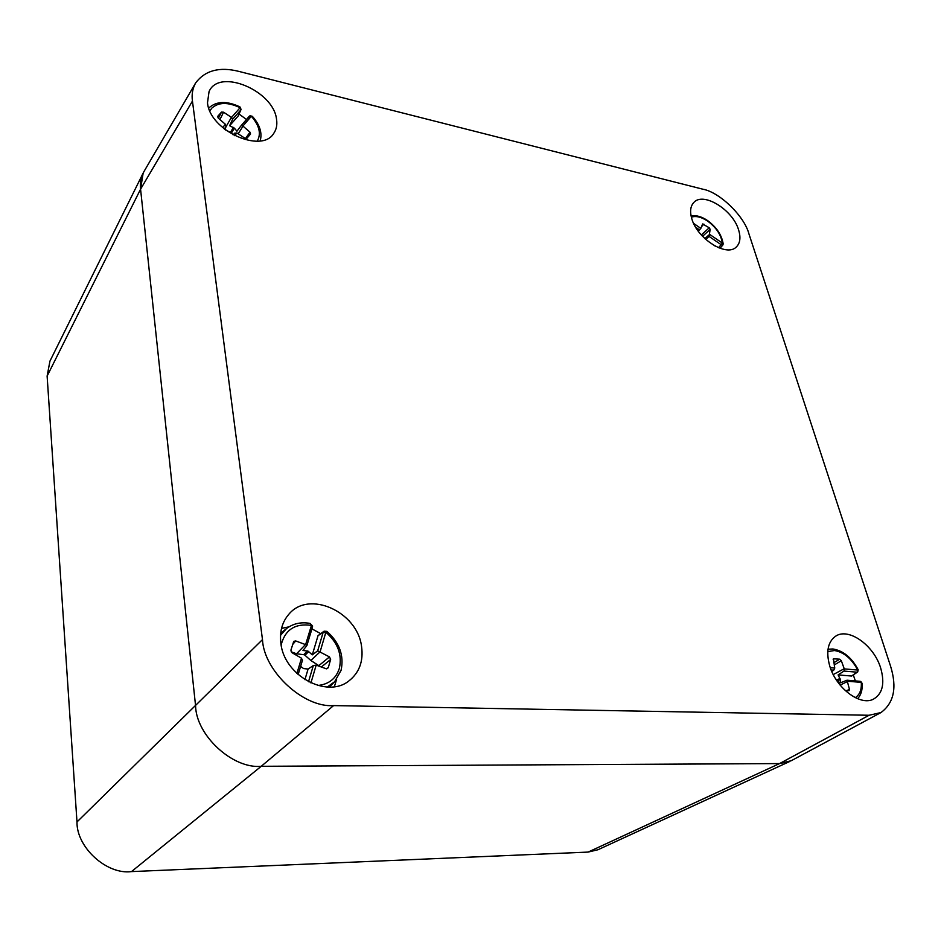 <?xml version="1.0" encoding="UTF-8"?>
<svg xmlns="http://www.w3.org/2000/svg" width="941" height="941" viewBox="0 0 941 941"><rect width="100%" height="100%" fill="white"/><g stroke="black" fill="none" stroke-linecap="round" stroke-linejoin="round"><path stroke-width="1.41" d="M208.749 108.039C216.383 101.087 226.757 100.699 239.884 106.874L241.072 109.356L240.755 110.015L240.037 107.686C227.898 101.934 218.465 102.11 211.737 108.215L209.878 110.932M246.471 119.495L239.085 114.037M249.565 116.072L251.376 116.296L249.189 116.343L241.155 125.635M245.483 138.503L249.988 132.163L242.896 126.047L241.096 125.694L236.932 131.234L234.391 128.152L231.533 132.904L225.511 129.94M249.988 132.163L250.565 133.998L246.918 138.28L244.836 138.198L236.909 132.975L234.591 135.669M218.418 118.26L221.488 112.097L217.63 116.461L218.288 118.154L225.44 124.33L226.028 126.776L224.864 129.435M221.488 112.097L223.582 112.202L219.923 119.554M240.943 109.721L238.202 115.955L229.628 125.729L232.58 119.319L231.521 117.437L223.582 112.202M226.099 126.588L231.392 117.378M229.628 125.729L234.391 128.152M233.145 134.881L231.533 132.904M238.191 133.798L242.99 126.153M234.615 133.187L233.133 134.892L234.615 133.187L236.909 132.975M249.941 115.79L241.096 125.694M260.163 140.915C262.421 132.999 259.845 124.847 252.459 116.425L251.376 116.296C259.445 125.588 261.386 133.893 257.211 141.185M720.041 248.283L722.829 245.013L723.182 243.931L722.359 243.072L721.712 244.942L721.135 244.66L722.359 243.072C721.065 234.744 716.172 227.416 707.667 221.111C701.398 216.959 695.964 215.654 691.364 217.171M701.316 234.956L709.232 227.781L702.609 223.97L700.869 228.31L698.234 231.11M709.232 227.781L710.184 229.369L702.539 236.297M705.809 239.473L709.02 236.391L710.184 229.369M698.269 231.168L700.869 228.31M704.821 238.567L709.69 234.344M722.817 245.013L721.712 244.942M832.997 648.984C843.324 650.76 851.723 657.677 858.192 669.745L857.451 672.097L857.698 670.016C851.617 658.629 843.865 652.125 834.455 650.525L827.774 651.619M855.369 680.908L853.358 675.12M860.439 681.449L861.274 682.401L859.921 681.284L847.112 680.225M846.677 690.612L849.476 689.424L847.018 680.214L840.348 682.837L840.348 679.473L838.29 680.519M849.476 689.424L849.029 690.706L845.147 690.494M836.349 679.449L838.255 680.472L839.772 684.672M833.702 662.817L839.713 659.194L833.432 658.794L834.761 668.051L833.75 670.18L831.809 671.533M839.713 659.194L841.325 660.723L834.161 665.016M858.204 669.769L857.686 671.968L851.593 676.038L838.102 674.897L844.018 671.062L844.265 668.886L841.325 660.723M833.244 674.568L844.195 668.757M838.102 674.897L840.348 679.473M840.113 685.107L847.782 681.378M860.744 681.484L860.039 681.296M857.592 698.692C861.05 695.023 862.556 689.976 862.144 683.566L861.274 682.401C861.756 689.659 859.756 694.74 855.275 697.657M320.305 666.604L310.871 660.5L304.437 654.795L296.568 653.783L291.098 651.76M296.568 653.783L305.472 644.573L306.931 645.502L302.978 650.454L308.095 651.16L312.306 654.854L318.034 635.634L324.092 631.188L323.516 631.693L325.762 632.564L323.116 632.458L323.516 631.693M306.942 645.279L312.471 627.141L311.389 625.377L312.483 626.741M305.472 644.573L295.697 640.939L293.745 641.362L290.898 650.172L292.051 652.748L301.367 658.124L302.473 660.241L298.109 674.544M320.434 633.481L311.953 628.882M319.222 665.334L329.479 656.912L317.682 650.819L312.306 654.854M329.479 656.912L330.644 659.453L321.399 667.004M326.633 668.851L328.244 667.745L330.644 659.453M328.244 667.745L326.068 668.722L316.176 665.134L310.93 682.943M310.871 660.5L320.316 651.595M304.919 679.673L308.083 669.051L303.59 668.569L300.614 666.416M308.083 669.051L313.318 665.558L316.176 665.134M312.6 626.141L306.942 645.455M280.524 635.375L286.487 628.588C293.216 623.518 301.085 621.801 310.083 623.413L311.389 625.377C295.168 623.13 285.088 629.658 281.147 644.95M341.077 670.274C344.194 655.489 339.466 642.527 326.892 631.399L325.892 632.305C337.772 642.632 342.265 654.618 339.395 668.275C336.078 678.567 328.903 684.307 317.858 685.483M588.101 852.087L597.9 849.77L789.887 761.398L779.56 763.574L261.222 766.303C232.78 769.115 196.14 735.45 195.575 705.797L140.574 189.176L143.15 173.097L49.944 361.132L47.121 376.094L76.986 821.963C76.48 847.394 106.78 874.918 131.481 871.601L588.101 852.087L779.56 763.574L791.263 760.704L880.976 712.549C893.974 702.939 897.173 687.506 890.586 666.24L748.942 233.897C744.39 216.195 719.653 192.152 702.892 189.212L238.732 71.363C219.5 66.564 205.138 70.399 195.669 82.879C192.587 88.466 191.517 94.523 192.446 101.063L262.48 639.609C263.833 671.121 303.602 707.914 333.596 705.597L869.084 715.266L880.976 712.549M738.603 229.922C740.979 237.685 740.132 243.448 736.085 247.201C726.24 257.116 697.14 238.591 691.8 218.724C689.777 211.772 690.365 206.444 693.576 202.75C702.774 191.235 732.804 209.584 738.603 229.922M276.536 119.319C277.372 124.73 276.466 129.376 273.819 133.257C261.927 154.089 209.725 130.67 207.502 102.792L209.043 91.63C219.065 67.658 273.631 90.701 276.536 119.319M880.658 667.981C885.069 683.46 882.599 693.893 873.272 699.257C859.992 706.173 835.902 687.836 829.703 665.875C825.892 651.831 827.809 641.974 835.479 636.304C848.335 627.118 873.824 645.126 880.658 667.981M361.567 646.514C363.555 661.158 359.368 672.592 349.005 680.837C327.056 698.94 283.911 675.532 280.865 643.185C279.512 631.682 282.147 622.083 288.758 614.367C308.813 589.642 357.462 611.768 361.567 646.514M334.373 686.695L336.607 679.402M288.981 626.847L281.535 628.376M195.669 82.879L144.044 171.427C140.985 176.955 139.833 182.872 140.574 189.176L195.575 705.797C196.14 735.45 232.78 769.115 261.222 766.303L779.56 763.574L869.084 715.266M251.223 116.413L242.896 126.047M231.521 117.437L239.955 107.862M222.594 127.564L225.44 124.33M230.545 132.163L233.403 127.411M226.028 126.776L224.181 128.893M238.202 115.955L240.755 110.015L232.58 119.319M709.714 234.438L722.182 242.966M693.646 223.44L700.822 228.357M703.856 224.087L701.492 226.722M699.422 229.816L695.681 227.263M718.548 247.706L721.135 244.66L709.02 236.391M838.255 680.472L836.608 680.343M861.062 682.354L847.782 681.26M844.265 668.886L857.522 670.039M830.291 667.651L834.761 668.051M833.949 658.665L833.126 659.218M837.561 679.661L840.042 678.402M833.75 670.18L831.15 669.957M851.593 676.038L856.886 672.18L844.018 671.062M340.83 670.71L334.631 681.731L327.315 687.024M308.695 651.56L305.037 655.195M305.625 644.597L311.353 625.671M296.897 673.438L301.496 658.23M325.762 632.564L320.199 651.49M295.697 640.939L292.627 644.573M303.778 654.595L307.436 650.96M317.682 650.819L323.116 632.458L318.034 635.634M308.519 681.755L313.318 665.558M47.121 376.094L140.574 189.176L192.446 101.063M333.596 705.597L261.222 766.303L131.481 871.601M262.48 639.609L76.986 821.963M250.047 115.743L252.353 116.319M239.967 106.921L240.955 109.685M707.632 220.606C716.501 227.146 721.676 234.885 723.17 243.813M715.313 246.177L708.255 241.367M707.585 220.57C701.633 216.583 696.128 215.019 691.082 215.901M836.761 679.367L835.937 679.296M860.85 681.531L862.132 683.366M832.832 648.972L828.021 649.219M334.631 681.731L341.054 670.38M334.255 682.119L329.432 687.071M286.064 628.929L280.689 633.269M298.144 674.579L302.473 660.241M310.083 623.413L312.6 626.071M324.092 631.188L326.856 631.364"/></g></svg>
